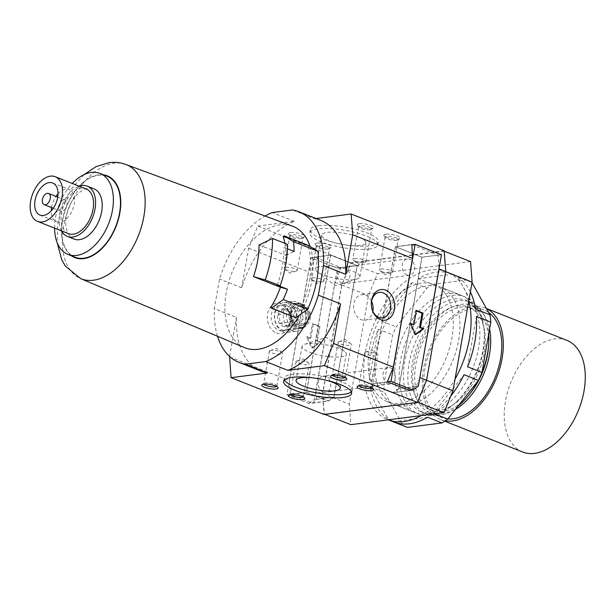 <?xml version="1.0" encoding="UTF-8"?>
<svg xmlns="http://www.w3.org/2000/svg" width="616" height="616" viewBox="0 0 616 616"><rect width="100%" height="100%" fill="white"/><g stroke="black" fill="none" stroke-linecap="round" stroke-linejoin="round"><path stroke-width="0.46" stroke-dasharray="3.08 2.31" d="M296.427 328.043A12.859 9.671 -97.4 0 1 288.858 314.507A12.859 9.671 -97.4 0 1 296.943 303.041A12.859 9.671 -97.4 0 1 300.747 303.542A12.859 9.671 -97.4 0 1 308.316 317.071A12.859 9.671 -97.4 0 1 300.231 328.544A12.859 9.671 -97.4 0 1 296.427 328.043M276.361 333.056A15.462 11.627 82.6 0 0 290.644 318.849A15.462 11.627 82.6 0 0 290.128 314.853A15.462 11.627 82.6 0 0 281.55 303.596A15.462 11.627 82.6 0 0 267.552 313.814A15.462 11.627 82.6 0 0 276.361 333.056M283.075 305.821A12.859 9.671 -97.4 0 1 290.205 315.184A12.859 9.671 -97.4 0 1 290.637 318.51A12.859 9.671 -97.4 0 1 282.559 330.83A12.859 9.671 -97.4 0 1 278.755 330.322A12.859 9.671 -97.4 0 1 271.186 316.793A12.859 9.671 -97.4 0 1 279.264 305.32A12.859 9.671 -97.4 0 1 283.075 305.821M371.571 301.332A12.859 9.671 82.6 0 0 365.534 295.172A12.859 9.671 82.6 0 0 361.723 294.671A12.859 9.671 82.6 0 0 353.646 306.144A12.859 9.671 82.6 0 0 361.215 319.681A12.859 9.671 82.6 0 0 365.019 320.181A12.859 9.671 82.6 0 0 372.849 311.242M366.374 351.959A6.691 1.694 -170 0 0 365.504 352.136A6.691 1.694 -170 0 0 364.718 352.745A6.691 1.694 -170 0 0 368.83 355.093A6.691 1.694 -170 0 0 376.253 355.863A6.691 1.694 -170 0 0 377.901 355.07A6.691 1.694 -170 0 0 377.377 354.231A6.691 1.694 -170 0 0 366.374 351.959M371.848 388.08A6.691 1.694 -170 0 0 372.156 387.687A6.691 1.694 -170 0 0 372.049 387.279A6.691 1.694 -170 0 0 367.321 385.162A6.691 1.694 -170 0 0 360.622 384.569A6.691 1.694 -170 0 0 359.205 385.015A6.691 1.694 -170 0 0 358.966 385.362A6.691 1.694 -170 0 0 359.12 385.839M297.659 360.83A6.691 1.694 -170 0 0 296.796 361.007A6.691 1.694 -170 0 0 296.011 361.615A6.691 1.694 -170 0 0 300.123 363.964A6.691 1.694 -170 0 0 307.538 364.734A6.691 1.694 -170 0 0 309.194 363.94A6.691 1.694 -170 0 0 308.662 363.101A6.691 1.694 -170 0 0 297.659 360.83M303.141 396.95A6.691 1.694 -170 0 0 303.442 396.558A6.691 1.694 -170 0 0 303.334 396.15A6.691 1.694 -170 0 0 298.614 394.032A6.691 1.694 -170 0 0 291.915 393.447A6.691 1.694 -170 0 0 290.498 393.886A6.691 1.694 -170 0 0 290.259 394.232A6.691 1.694 -170 0 0 290.405 394.71M271.079 350.319A6.691 1.694 -170 0 0 270.216 350.496A6.691 1.694 -170 0 0 269.431 351.105A6.691 1.694 -170 0 0 273.543 353.453A6.691 1.694 -170 0 0 280.958 354.223A6.691 1.694 -170 0 0 282.613 353.43A6.691 1.694 -170 0 0 282.082 352.591A6.691 1.694 -170 0 0 271.079 350.319M276.561 386.44A6.691 1.694 -170 0 0 276.861 386.047A6.691 1.694 -170 0 0 276.753 385.639A6.691 1.694 -170 0 0 272.033 383.522A6.691 1.694 -170 0 0 265.327 382.929A6.691 1.694 -170 0 0 263.918 383.375A6.691 1.694 -170 0 0 263.679 383.722A6.691 1.694 -170 0 0 263.825 384.192M339.793 341.441A6.691 1.694 -170 0 0 338.923 341.626A6.691 1.694 -170 0 0 338.138 342.234A6.691 1.694 -170 0 0 342.25 344.583A6.691 1.694 -170 0 0 349.665 345.353A6.691 1.694 -170 0 0 351.32 344.56A6.691 1.694 -170 0 0 350.797 343.72A6.691 1.694 -170 0 0 339.793 341.441M345.268 377.57A6.691 1.694 -170 0 0 345.568 377.177A6.691 1.694 -170 0 0 345.468 376.769A6.691 1.694 -170 0 0 340.74 374.644A6.691 1.694 -170 0 0 334.041 374.058A6.691 1.694 -170 0 0 332.625 374.505A6.691 1.694 -170 0 0 332.386 374.851A6.691 1.694 -170 0 0 332.532 375.321M307.615 343.682A22.445 5.683 -170 0 0 304.697 344.282A22.445 5.683 -170 0 0 302.063 346.331A22.445 5.683 -170 0 0 315.862 354.2A22.445 5.683 -170 0 0 340.725 356.78A22.445 5.683 -170 0 0 346.269 354.123A22.445 5.683 -170 0 0 344.498 351.305A22.445 5.683 -170 0 0 307.615 343.682M351.32 391.738A34.527 8.739 -170 0 0 352.175 390.267A34.527 8.739 -170 0 0 330.946 378.162A34.527 8.739 -170 0 0 292.692 374.197A34.527 8.739 -170 0 0 284.161 378.278A34.527 8.739 -170 0 0 284.461 379.949M327.019 380.449A22.445 5.683 -170 0 0 311.157 377.654M312.289 277.87A6.691 1.694 10 0 1 319.704 278.64A6.691 1.694 10 0 1 323.824 280.981A6.691 1.694 10 0 1 323.038 281.597A6.691 1.694 10 0 1 322.168 281.774A6.691 1.694 10 0 1 311.165 279.502A6.691 1.694 10 0 1 310.633 278.663A6.691 1.694 10 0 1 312.289 277.87M317.194 243.081A8.254 2.087 -170 0 0 315.284 244.567A8.254 2.087 -170 0 0 321.113 247.178A8.254 2.087 -170 0 0 329.375 247.901A8.254 2.087 -170 0 0 331.115 247.355A8.254 2.087 -170 0 0 327.181 244.275A8.254 2.087 -170 0 0 317.194 243.081M327.92 249.157A6.691 1.694 10 0 1 321.221 248.571A6.691 1.694 10 0 1 316.493 246.454A6.691 1.694 10 0 1 316.385 246.046A6.691 1.694 10 0 1 318.041 245.253A6.691 1.694 10 0 1 325.456 246.023A6.691 1.694 10 0 1 329.575 248.371A6.691 1.694 10 0 1 329.337 248.718A6.691 1.694 10 0 1 327.92 249.157M381.004 269A6.691 1.694 10 0 1 388.419 269.77A6.691 1.694 10 0 1 392.531 272.11A6.691 1.694 10 0 1 391.745 272.726A6.691 1.694 10 0 1 390.875 272.903A6.691 1.694 10 0 1 379.88 270.632A6.691 1.694 10 0 1 379.348 269.785A6.691 1.694 10 0 1 381.004 269M385.901 234.211A8.254 2.087 -170 0 0 383.991 235.697A8.254 2.087 -170 0 0 389.82 238.307A8.254 2.087 -170 0 0 398.082 239.031A8.254 2.087 -170 0 0 399.83 238.484A8.254 2.087 -170 0 0 395.888 235.404A8.254 2.087 -170 0 0 385.901 234.211M396.627 240.286A6.691 1.694 10 0 1 389.928 239.701A6.691 1.694 10 0 1 385.2 237.584A6.691 1.694 10 0 1 385.1 237.175A6.691 1.694 10 0 1 386.748 236.382A6.691 1.694 10 0 1 394.171 237.152A6.691 1.694 10 0 1 398.283 239.501A6.691 1.694 10 0 1 398.044 239.847A6.691 1.694 10 0 1 396.627 240.286M354.416 258.481A6.691 1.694 10 0 1 361.838 259.251A6.691 1.694 10 0 1 365.95 261.6A6.691 1.694 10 0 1 365.165 262.208A6.691 1.694 10 0 1 364.295 262.393A6.691 1.694 10 0 1 353.291 260.121A6.691 1.694 10 0 1 352.768 259.274A6.691 1.694 10 0 1 354.416 258.481M359.32 223.7A8.254 2.087 -170 0 0 357.411 225.179A8.254 2.087 -170 0 0 363.24 227.797A8.254 2.087 -170 0 0 371.502 228.521A8.254 2.087 -170 0 0 373.25 227.974A8.254 2.087 -170 0 0 369.307 224.894A8.254 2.087 -170 0 0 359.32 223.7M370.047 229.776A6.691 1.694 10 0 1 363.348 229.19A6.691 1.694 10 0 1 358.62 227.073A6.691 1.694 10 0 1 358.52 226.657A6.691 1.694 10 0 1 360.168 225.872A6.691 1.694 10 0 1 367.583 226.642A6.691 1.694 10 0 1 371.702 228.983A6.691 1.694 10 0 1 371.463 229.337A6.691 1.694 10 0 1 370.047 229.776M285.709 267.359A6.691 1.694 10 0 1 293.124 268.122A6.691 1.694 10 0 1 297.243 270.47A6.691 1.694 10 0 1 296.458 271.079A6.691 1.694 10 0 1 295.588 271.263A6.691 1.694 10 0 1 284.584 268.992A6.691 1.694 10 0 1 284.053 268.145A6.691 1.694 10 0 1 285.709 267.359M290.606 232.571A8.254 2.087 -170 0 0 288.696 234.049A8.254 2.087 -170 0 0 294.525 236.667A8.254 2.087 -170 0 0 302.795 237.391A8.254 2.087 -170 0 0 304.535 236.844A8.254 2.087 -170 0 0 300.6 233.764A8.254 2.087 -170 0 0 290.606 232.571M301.34 238.646A6.691 1.694 10 0 1 294.64 238.061A6.691 1.694 10 0 1 289.913 235.943A6.691 1.694 10 0 1 289.805 235.535A6.691 1.694 10 0 1 291.46 234.742A6.691 1.694 10 0 1 298.875 235.512A6.691 1.694 10 0 1 302.987 237.853A6.691 1.694 10 0 1 302.749 238.207A6.691 1.694 10 0 1 301.34 238.646M321.229 266.443A22.445 5.683 10 0 1 346.1 269.023A22.445 5.683 10 0 1 359.89 276.884A22.445 5.683 10 0 1 357.257 278.933A22.445 5.683 10 0 1 354.346 279.541A22.445 5.683 10 0 1 317.463 271.918A22.445 5.683 10 0 1 315.685 269.092A22.445 5.683 10 0 1 321.229 266.443M318.872 225.725A34.527 8.739 -170 0 0 310.341 229.806A34.527 8.739 -170 0 0 331.57 241.911A34.527 8.739 -170 0 0 369.823 245.876A34.527 8.739 -170 0 0 378.347 241.795A34.527 8.739 -170 0 0 357.126 229.691A34.527 8.739 -170 0 0 318.872 225.725M369.269 249.026A34.527 8.739 10 0 1 331.015 245.06A34.527 8.739 10 0 1 309.786 232.956A34.527 8.739 10 0 1 318.318 228.875A34.527 8.739 10 0 1 356.572 232.84A34.527 8.739 10 0 1 377.793 244.945A34.527 8.739 10 0 1 369.269 249.026M360.352 245.499A22.445 5.683 10 0 1 335.481 242.92A22.445 5.683 10 0 1 321.691 235.05A22.445 5.683 10 0 1 327.235 232.401A22.445 5.683 10 0 1 352.098 234.973A22.445 5.683 10 0 1 365.896 242.843A22.445 5.683 10 0 1 360.352 245.499M400.13 403.218A63.055 38.385 -68.4 0 0 449.695 347.601A63.055 38.385 -68.4 0 0 433.91 284.515A63.055 38.385 -68.4 0 0 421.313 283.075A63.055 38.385 -68.4 0 0 371.748 338.692A63.055 38.385 -68.4 0 0 387.533 401.778A63.055 38.385 -68.4 0 0 400.13 403.218M452.329 295.341A63.055 38.385 111.6 0 1 464.926 296.781A63.055 38.385 111.6 0 1 483.991 328.644A63.055 38.385 111.6 0 1 454.254 403.842A63.055 38.385 111.6 0 1 431.146 415.484A63.055 38.385 111.6 0 1 418.549 414.044A63.055 38.385 111.6 0 1 402.764 350.958A63.055 38.385 111.6 0 1 452.329 295.341M454.038 299.076A60.052 36.56 111.6 0 1 466.035 300.446A60.052 36.56 111.6 0 1 484.199 330.792A60.052 36.56 111.6 0 1 455.871 402.41A60.052 36.56 111.6 0 1 433.864 413.498A60.052 36.56 111.6 0 1 421.868 412.127A60.052 36.56 111.6 0 1 406.837 352.044A60.052 36.56 111.6 0 1 454.038 299.076M458.158 405.975A60.052 36.56 111.6 0 1 438.292 415.253A60.052 36.56 111.6 0 1 426.295 413.883A60.052 36.56 111.6 0 1 411.265 353.8A60.052 36.56 111.6 0 1 458.466 300.824A60.052 36.56 111.6 0 1 470.462 302.202A60.052 36.56 111.6 0 1 488.742 333.941M480.48 375.96A60.052 36.56 111.6 0 1 478.132 380.765M457.588 305.836A54.793 33.356 111.6 0 1 468.53 307.084A54.793 33.356 111.6 0 1 482.251 361.915A54.793 33.356 111.6 0 1 439.177 410.248A54.793 33.356 111.6 0 1 428.228 408.993A54.793 33.356 111.6 0 1 414.514 354.169A54.793 33.356 111.6 0 1 457.588 305.836M469.746 393.971A54.793 33.356 111.6 0 1 442.496 411.565A54.793 33.356 111.6 0 1 431.554 410.31A54.793 33.356 111.6 0 1 417.833 355.486A54.793 33.356 111.6 0 1 460.907 307.145A54.793 33.356 111.6 0 1 471.856 308.4A54.793 33.356 111.6 0 1 488.542 346.438M455.34 409.532A57.796 35.189 111.6 0 1 441.995 414.422A57.796 35.189 111.6 0 1 430.445 413.105A57.796 35.189 111.6 0 1 415.977 355.27A57.796 35.189 111.6 0 1 461.415 304.289A57.796 35.189 111.6 0 1 472.957 305.605A57.796 35.189 111.6 0 1 489.605 329.067M447.886 418.942A57.796 35.189 111.6 0 1 441.526 417.479A57.796 35.189 111.6 0 1 427.057 359.652A57.796 35.189 111.6 0 1 472.487 308.67A57.796 35.189 111.6 0 1 484.037 309.987A57.796 35.189 111.6 0 1 488.727 312.551M445.283 420.843A60.052 36.56 111.6 0 1 440.694 419.573A60.052 36.56 111.6 0 1 425.664 359.49A60.052 36.56 111.6 0 1 472.865 306.522A60.052 36.56 111.6 0 1 484.861 307.892A60.052 36.56 111.6 0 1 486.532 308.631M522.653 451.99A60.052 36.56 111.6 0 1 507.623 391.907A60.052 36.56 111.6 0 1 554.823 338.931A60.052 36.56 111.6 0 1 566.82 340.309M244.444 347.609A65.304 39.755 111.6 0 1 228.713 282.051A65.304 39.755 111.6 0 1 279.926 224.863A65.304 39.755 111.6 0 1 292.477 226.164M310.087 246.446A65.304 39.755 111.6 0 1 299.515 315.092M259.028 245.037L286.032 255.347A64.672 39.37 -68.4 0 0 284.915 243.366M283.245 236.752L307.977 246.03A65.25 39.724 111.6 0 1 295.403 317.348L270.786 307.438M63.956 199.884A6.006 3.658 111.6 0 1 65.157 200.023A6.006 3.658 111.6 0 1 66.659 206.029A6.006 3.658 111.6 0 1 61.939 211.327A6.006 3.658 111.6 0 1 60.738 211.196A6.006 3.658 111.6 0 1 59.236 205.182A6.006 3.658 111.6 0 1 63.956 199.884M57.989 193.863A17.263 10.511 111.6 0 1 65.85 189.158A17.263 10.511 111.6 0 1 69.3 189.551A17.263 10.511 111.6 0 1 73.62 206.83A17.263 10.511 111.6 0 1 60.052 222.06A17.263 10.511 111.6 0 1 56.603 221.66A17.263 10.511 111.6 0 1 51.297 210.78M51.575 207.569A17.263 10.511 111.6 0 1 55.994 196.396M68.515 233.641A24.024 14.622 111.6 0 1 62.501 209.602A24.024 14.622 111.6 0 1 81.381 188.419A24.024 14.622 111.6 0 1 86.178 188.966M74.059 239.062A27.019 16.447 111.6 0 1 67.29 212.02A27.019 16.447 111.6 0 1 88.535 188.188A27.019 16.447 111.6 0 1 93.932 188.804M75.067 257.219A43.536 26.503 111.6 0 1 64.172 213.66A43.536 26.503 111.6 0 1 98.398 175.252A43.536 26.503 111.6 0 1 107.092 176.245M309.817 338.184L306.491 336.867L311.627 348.079L319.781 342.126L316.462 340.81L318.98 326.503L312.335 323.877L309.817 338.184L310.795 338.053L307.476 336.736L312.605 347.948L320.767 341.995L317.44 340.679L319.966 326.38L313.321 323.754L310.795 338.053M306.491 336.867L307.476 336.736M311.627 348.079L312.605 347.948M319.781 342.126L320.767 341.995M316.462 340.81L317.44 340.679M318.98 326.503L319.966 326.38M312.335 323.877L313.321 323.754M444.175 250.804L350.843 262.855L341.703 285L322.538 393.701L324.108 414.468M324.301 414.16L417.355 402.148L426.395 380.249L445.545 271.641L443.99 251.105L350.935 263.117L341.888 285.023L322.738 393.632L324.301 414.16L324.832 414.375M257.811 226.057L294.317 221.344A81.066 49.349 111.6 0 0 241.695 287.764L248.672 248.202L257.811 226.057L350.843 262.855M294.317 221.344L272.172 212.582M316.07 218.534L314.63 218.719L292.477 209.964M411.85 244.729L438.053 255.093L439.069 268.468M229.499 356.91L289.312 380.565L290.359 394.409L312.512 403.164L316.524 399.384L315.892 391.075L322.538 393.701M314.63 218.719A81.066 49.349 111.6 0 1 320.921 220.451M261.292 371.225A81.066 49.349 111.6 0 1 236.475 317.356L214.322 308.593L219.542 279.002A81.066 49.349 111.6 0 1 265.049 216.008M229.583 356.448L236.475 317.356M217.494 336.259A81.066 49.349 111.6 0 1 214.322 308.593M241.695 287.764L219.542 279.002M54.601 228.136A43.536 26.503 111.6 0 1 72.272 183.468M61.508 230.869A27.019 16.447 111.6 0 1 62.054 205.251A27.019 16.447 111.6 0 1 79.171 186.194M295.796 317.779L295.403 317.348M286.032 255.347L294.117 251.413M307.977 246.03L308.539 245.484M287.41 248.764L283.93 247.386L287.472 244.375M277.262 285.193A76.653 46.662 -68.4 0 0 283.93 247.386M470.57 261.615L377.516 273.635L368.468 295.534L349.318 404.142L350.881 424.678M322.738 393.632L349.318 404.142M341.888 285.023L368.468 295.534M350.935 263.117L377.516 273.635M371.317 304.55A12.859 9.671 82.6 0 0 371.325 304.712A12.859 9.671 82.6 0 0 371.748 308.038A12.859 9.671 82.6 0 0 371.787 308.192M419.727 378.147L416.277 386.502L409.755 390.444M395.41 246.654L371.202 383.968L393.355 392.731L398.791 388.758L421.998 257.165L395.41 246.654L411.473 244.583M398.691 388.658L393.331 392.569L371.34 383.868L395.503 246.839L421.86 257.265L398.691 388.658L418.326 386.124M438.053 255.093L421.998 257.165M387.264 381.897L371.202 383.968M409.409 390.652L393.355 392.731M416.277 386.502L398.791 388.758M421.86 257.265L441.487 254.731M395.503 246.839L411.488 244.775M371.34 383.868L387.295 381.812M393.331 392.569L409.101 390.529M410.826 324.062L409.555 323.562L414.691 334.773L415.469 334.203M416.3 310.926L415.4 310.572L412.882 324.871M416.385 310.441L415.4 310.572M415.669 334.642L414.691 334.773M410.541 323.431L409.555 323.562M315.892 391.075L335.058 282.374L341.149 267.606L314.568 257.095L308.477 271.856L289.312 380.565M248.672 248.202L308.477 271.856M335.058 282.374L341.703 285M330.63 255.016L306.421 392.33L328.567 401.093L334.011 397.12L357.211 265.535L330.63 255.016L314.568 257.095M328.551 400.931L333.911 397.02L357.072 265.635L330.715 255.209L306.552 392.23L328.551 400.931L308.916 403.465L286.925 394.771L311.08 257.742L337.445 268.168L314.275 399.553L308.916 403.465M312.512 403.164L328.567 401.093M290.359 394.409L306.421 392.33M341.149 267.606L357.211 265.535M316.524 399.384L334.011 397.12M357.072 265.635L337.445 268.168M333.911 397.02L314.275 399.553M330.715 255.209L311.08 257.742M306.552 392.23L286.925 394.771M387.841 383.66A8.254 6.206 -97.4 0 1 382.983 374.975A8.254 6.206 -97.4 0 1 388.172 367.606A8.254 6.206 -97.4 0 1 390.613 367.929A8.254 6.206 -97.4 0 1 395.472 376.622A8.254 6.206 -97.4 0 1 390.29 383.984A8.254 6.206 -97.4 0 1 387.841 383.66M323.061 392.03A8.254 6.206 -97.4 0 1 318.202 383.337A8.254 6.206 -97.4 0 1 323.385 375.976A8.254 6.206 -97.4 0 1 325.833 376.291A8.254 6.206 -97.4 0 1 330.692 384.985A8.254 6.206 -97.4 0 1 325.502 392.353A8.254 6.206 -97.4 0 1 323.061 392.03M407.007 274.959A8.254 6.206 -97.4 0 1 402.156 266.266A8.254 6.206 -97.4 0 1 407.338 258.905A8.254 6.206 -97.4 0 1 409.786 259.228A8.254 6.206 -97.4 0 1 414.645 267.914A8.254 6.206 -97.4 0 1 409.455 275.283A8.254 6.206 -97.4 0 1 407.007 274.959M342.226 283.322A8.254 6.206 -97.4 0 1 337.368 274.636A8.254 6.206 -97.4 0 1 342.558 267.267A8.254 6.206 -97.4 0 1 344.999 267.59A8.254 6.206 -97.4 0 1 349.857 276.276A8.254 6.206 -97.4 0 1 344.667 283.645A8.254 6.206 -97.4 0 1 342.226 283.322M468.822 300.885A79.564 48.441 -68.4 0 0 446.631 271.787A79.564 48.441 -68.4 0 0 430.738 269.97A79.564 48.441 -68.4 0 0 368.191 340.155A79.564 48.441 -68.4 0 0 388.111 419.765A79.564 48.441 -68.4 0 0 388.303 419.843L388.111 419.765M418.264 278.678L452.775 274.22A79.564 48.441 -68.4 0 0 452.167 273.974A79.564 48.441 -68.4 0 0 436.274 272.156A79.564 48.441 -68.4 0 0 418.264 278.678L432.663 284.369A79.564 48.441 -68.4 0 0 426.857 288.219L396.18 326.927A79.564 48.441 -68.4 0 0 392.661 334.85L383.791 385.139A79.564 48.441 -68.4 0 0 384.615 392.507L402.748 424.917A79.564 48.441 -68.4 0 0 407.438 427.404M412.458 282.521L381.781 321.229A79.564 48.441 -68.4 0 1 412.458 282.521L426.857 288.219M381.781 321.229L396.18 326.927M378.262 329.16L369.392 379.448A79.564 48.441 -68.4 0 1 378.262 329.16L392.661 334.85M369.392 379.448L383.791 385.139M370.224 386.81L388.35 419.219A79.564 48.441 -68.4 0 1 370.224 386.81L384.615 392.507M388.35 419.219L402.748 424.917M393.647 421.96A79.564 48.441 -68.4 0 1 393.039 421.714L394.255 422.191M406.776 405.852A63.055 38.385 111.6 0 1 394.178 404.412A63.055 38.385 111.6 0 1 378.393 341.318A63.055 38.385 111.6 0 1 427.958 285.701A63.055 38.385 111.6 0 1 440.555 287.141A63.055 38.385 111.6 0 1 456.341 350.235A63.055 38.385 111.6 0 1 406.776 405.852M447.901 293.586A63.055 38.385 -68.4 0 0 398.336 349.203A63.055 38.385 -68.4 0 0 414.114 412.297A63.055 38.385 -68.4 0 0 426.711 413.736A63.055 38.385 -68.4 0 0 476.276 358.112A63.055 38.385 -68.4 0 0 460.491 295.025A63.055 38.385 -68.4 0 0 447.901 293.586M467.552 366.774L476.422 316.485M472.025 282.705L471.864 282.405A79.564 48.441 -68.4 0 0 467.167 279.918L432.663 284.369M475.591 309.116L457.465 276.715L471.864 282.405M452.775 274.22L467.167 279.918M393.039 421.714L427.55 417.255M434.534 413.875L433.356 413.405L464.033 374.697M433.356 413.405A79.564 48.441 -68.4 0 0 450.727 396.196M470.393 291.999A79.564 48.441 -68.4 0 0 457.465 276.715M421.059 415.615A79.564 48.441 -68.4 0 0 455.024 379.163M291.899 312.327A9.995 7.515 82.6 0 0 297.128 325.079A9.995 7.515 82.6 0 0 306.46 319.103A9.995 7.515 82.6 0 0 301.224 306.352A9.995 7.515 82.6 0 0 291.899 312.327M282.86 309.109L281.273 311.796L278.163 314.676L279.733 318.826L279.787 323.177L283.699 324.547L286.101 326.118L289.204 323.238L290.791 320.551L290.744 316.2L289.173 312.05L286.771 310.479L282.86 309.109L295.395 307.492L301.709 310.433L303.334 318.934L298.637 324.493L292.323 321.56L290.706 313.059L295.395 307.492M282.413 326.08A9.009 6.776 82.6 0 0 290.821 320.697A9.009 6.776 82.6 0 0 286.101 309.201A9.009 6.776 82.6 0 0 277.693 314.591A9.009 6.776 82.6 0 0 282.413 326.08M304.111 306.19A9.756 7.338 82.6 0 0 300.862 305.659A9.756 7.338 82.6 0 0 295.002 312.027A9.756 7.338 82.6 0 0 300.115 324.478A9.756 7.338 82.6 0 0 303.372 325.017A9.756 7.338 82.6 0 0 309.494 316.547A9.756 7.338 82.6 0 0 304.119 306.19A9.756 7.338 82.6 0 0 300.87 305.659A9.756 7.338 82.6 0 0 294.748 314.122A9.756 7.338 82.6 0 0 300.123 324.478A9.756 7.338 82.6 0 0 303.365 325.017A9.756 7.338 82.6 0 0 309.224 318.641A9.756 7.338 82.6 0 0 304.111 306.19M291.491 330.376A15.015 11.288 82.6 0 0 296.488 331.2A15.015 11.288 82.6 0 0 305.906 318.179A15.015 11.288 82.6 0 0 297.636 302.248A15.015 11.288 82.6 0 0 292.639 301.424A15.015 11.288 82.6 0 0 283.221 314.445A15.015 11.288 82.6 0 0 291.491 330.376M293.424 328.082A12.759 9.594 82.6 0 0 297.667 328.775A12.759 9.594 82.6 0 0 305.675 317.71A12.759 9.594 82.6 0 0 298.645 304.165A12.759 9.594 82.6 0 0 294.402 303.465A12.759 9.594 82.6 0 0 286.394 314.537A12.759 9.594 82.6 0 0 293.424 328.082M282.659 331.516A15.015 11.288 -97.4 0 1 274.382 315.585A15.015 11.288 -97.4 0 1 283.807 302.564A15.015 11.288 -97.4 0 1 288.804 303.388A15.015 11.288 -97.4 0 1 297.074 319.319A15.015 11.288 -97.4 0 1 287.649 332.34A15.015 11.288 -97.4 0 1 282.659 331.516M281.643 329.599A12.759 9.594 82.6 0 0 293.555 321.968A12.759 9.594 82.6 0 0 286.871 305.682A12.759 9.594 82.6 0 0 274.959 313.313A12.759 9.594 82.6 0 0 281.643 329.599M301.201 303.834A12.759 9.594 82.6 0 0 296.95 303.134A12.759 9.594 82.6 0 0 288.942 314.206A12.759 9.594 82.6 0 0 295.973 327.75A12.759 9.594 82.6 0 0 300.223 328.451A12.759 9.594 82.6 0 0 308.231 317.379A12.759 9.594 82.6 0 0 301.201 303.834M301.601 304.604A11.858 8.917 -97.4 0 1 307.815 319.735A11.858 8.917 -97.4 0 1 296.75 326.827A11.858 8.917 -97.4 0 1 290.536 311.696A11.858 8.917 -97.4 0 1 301.601 304.604M304.658 307.215A8.555 6.437 -97.4 0 1 309.14 318.133A8.555 6.437 -97.4 0 1 301.155 323.254A8.555 6.437 -97.4 0 1 296.673 312.335A8.555 6.437 -97.4 0 1 304.658 307.215M289.173 312.05L301.709 310.433M278.163 314.676L290.706 313.059M279.787 323.177L292.323 321.56M286.101 326.118L298.637 324.493M290.791 320.551L303.334 318.934M71.533 255.817A43.982 26.773 111.6 0 1 64.819 210.641A43.982 26.773 111.6 0 1 98.468 174.829A43.982 26.773 111.6 0 1 103.557 174.852M125.818 164.457A61.392 37.376 -68.4 0 0 114.022 163.232A61.392 37.376 -68.4 0 0 65.873 216.994A61.392 37.376 -68.4 0 0 80.665 278.632M282.559 330.83L300.231 328.544M382.69 317.902L365.019 320.181M365.504 352.136L371.987 350.08L377.377 354.231M373.257 389.166L372.049 387.279M372.156 387.687L377.901 355.07M296.796 361.007L303.28 358.951L308.662 363.101M304.55 398.036L303.334 396.15M303.442 396.558L309.194 363.94M270.216 350.496L276.692 348.433L282.082 352.591M277.97 387.526L276.753 385.639M276.861 386.047L282.613 353.43M338.923 341.626L345.407 339.562L350.797 343.72M346.677 378.655L345.468 376.769M345.568 377.177L351.32 344.56M304.697 344.282L326.434 337.383L344.498 351.305M351.62 393.416L352.175 390.267M340.271 388.165L346.269 354.123M323.038 281.597L316.555 283.653L311.165 279.502M315.284 244.567L316.493 246.454M316.385 246.046L310.633 278.663M391.745 272.726L385.262 274.782L379.88 270.632M383.991 235.697L385.2 237.584M385.1 237.175L379.348 269.785M365.165 262.208L358.681 264.272L353.291 260.121M357.411 225.179L358.62 227.073M358.52 226.657L352.768 259.274M296.458 271.079L289.974 273.142L284.584 268.992M288.696 234.049L289.913 235.943M289.805 235.535L284.053 268.145M357.257 278.933L335.52 285.839L317.463 271.918M310.341 229.806L309.786 232.956M321.691 235.05L315.685 269.092M433.91 284.515L464.926 296.781M484.199 330.792L483.991 328.644M455.871 402.41L454.254 403.842M466.035 300.446L470.462 302.202M468.53 307.084L471.856 308.4M472.957 305.605L484.037 309.987M484.861 307.892L486.478 308.531M57.712 197.074L65.157 200.023M39.986 215.092L56.603 221.66M52.683 182.983L69.3 189.551M53.292 208.246L60.738 211.196M84.053 174.644L71.864 188.488L62.84 205.567L57.742 224.193L57.165 242.627M440.694 419.573L444.767 421.19M430.445 413.105L441.526 417.479M428.228 408.993L431.554 410.31M421.868 412.127L426.295 413.883M387.533 401.778L418.549 414.044M359.89 276.884L365.896 242.843M377.793 244.945L378.347 241.795M297.243 270.47L302.987 237.853M302.749 238.207L304.535 236.844M365.95 261.6L371.702 228.983M371.463 229.337L373.25 227.974M392.531 272.11L398.283 239.501M398.044 239.847L399.83 238.484M323.824 280.981L329.575 248.371M329.337 248.718L331.115 247.355M302.063 346.331L296.065 380.372M284.161 378.278L283.606 381.42M338.138 342.234L332.386 374.851M332.625 374.505L330.838 375.86M269.431 351.105L263.679 383.722M263.918 383.375L262.131 384.731M296.011 361.615L290.259 394.232M290.498 393.886L288.712 395.249M364.718 352.745L358.966 385.362M359.205 385.015L357.419 386.371M361.723 294.671L379.402 292.392M296.943 303.041L279.264 305.32M388.172 367.606L323.385 375.976M390.29 383.984L325.502 392.353M407.338 258.905L342.558 267.267M409.455 275.283L344.667 283.645M394.178 404.412L414.114 412.297M440.555 287.141L460.491 295.025M446.631 271.787L452.167 273.974M302.217 327.673C293.57 326.295 289.89 320.951 291.168 311.658C292.993 306.291 295.626 303.534 299.083 303.38C307.723 304.751 311.403 310.087 310.125 319.396C308.308 324.763 305.667 327.52 302.217 327.673M283.807 302.564L292.639 301.424M294.402 303.465L296.95 303.134M297.667 328.775L300.223 328.451M287.649 332.34L296.488 331.2"/><path stroke-width="0.92" d="M385.601 290.159A15.462 11.627 -97.4 0 1 394.409 309.401A15.462 11.627 -97.4 0 1 380.403 319.627A15.462 11.627 -97.4 0 1 371.825 308.37A15.462 11.627 -97.4 0 1 371.309 304.366A15.462 11.627 -97.4 0 1 385.601 290.159M371.787 308.192A12.859 9.671 82.6 0 0 378.886 317.402A12.859 9.671 82.6 0 0 382.69 317.902A12.859 9.671 82.6 0 0 390.775 306.429A12.859 9.671 82.6 0 0 383.206 292.893A12.859 9.671 82.6 0 0 379.402 292.392A12.859 9.671 82.6 0 0 371.317 304.55M372.849 311.242A12.859 9.671 82.6 0 0 371.571 301.332M359.166 385.832A8.254 2.087 10 0 1 367.429 386.555A8.254 2.087 10 0 1 373.257 389.166A8.254 2.087 10 0 1 371.348 390.644A8.254 2.087 10 0 1 361.361 389.458A8.254 2.087 10 0 1 357.419 386.371A8.254 2.087 10 0 1 359.166 385.832M359.12 385.839A6.691 1.694 -170 0 0 363.902 387.918A6.691 1.694 -170 0 0 370.501 388.48A6.691 1.694 -170 0 0 371.848 388.08M290.459 394.702A8.254 2.087 10 0 1 298.721 395.426A8.254 2.087 10 0 1 304.55 398.036A8.254 2.087 10 0 1 302.641 399.522A8.254 2.087 10 0 1 292.646 398.329A8.254 2.087 10 0 1 288.712 395.249A8.254 2.087 10 0 1 290.459 394.702M290.405 394.71A6.691 1.694 -170 0 0 295.195 396.789A6.691 1.694 -170 0 0 301.786 397.351A6.691 1.694 -170 0 0 303.141 396.95M263.871 384.192A8.254 2.087 10 0 1 272.141 384.915A8.254 2.087 10 0 1 277.97 387.526A8.254 2.087 10 0 1 276.06 389.004A8.254 2.087 10 0 1 266.066 387.818A8.254 2.087 10 0 1 262.131 384.731A8.254 2.087 10 0 1 263.871 384.192M263.825 384.192A6.691 1.694 -170 0 0 268.615 386.278A6.691 1.694 -170 0 0 275.206 386.84A6.691 1.694 -170 0 0 276.561 386.44M332.586 375.313A8.254 2.087 10 0 1 340.848 376.037A8.254 2.087 10 0 1 346.677 378.655A8.254 2.087 10 0 1 344.767 380.134A8.254 2.087 10 0 1 334.781 378.94A8.254 2.087 10 0 1 330.838 375.86A8.254 2.087 10 0 1 332.586 375.313M332.532 375.321A6.691 1.694 -170 0 0 337.322 377.4A6.691 1.694 -170 0 0 343.921 377.962A6.691 1.694 -170 0 0 345.268 377.57M292.138 377.346A34.527 8.739 10 0 1 330.392 381.304A34.527 8.739 10 0 1 351.62 393.416A34.527 8.739 10 0 1 343.089 397.489A34.527 8.739 10 0 1 304.835 393.524A34.527 8.739 10 0 1 283.606 381.42A34.527 8.739 10 0 1 292.138 377.346M284.461 379.949A34.527 8.739 -170 0 0 308.339 391.137A34.527 8.739 -170 0 0 343.643 394.348A34.527 8.739 -170 0 0 351.32 391.738M311.157 377.654A22.445 5.683 -170 0 0 301.609 377.724A22.445 5.683 -170 0 0 296.065 380.372A22.445 5.683 -170 0 0 309.863 388.242A22.445 5.683 -170 0 0 334.727 390.821A22.445 5.683 -170 0 0 340.271 388.165A22.445 5.683 -170 0 0 327.019 380.449M488.742 333.941A60.052 36.56 111.6 0 1 480.48 375.96M478.132 380.765A60.052 36.56 111.6 0 1 458.158 405.975M488.542 346.438A54.793 33.356 111.6 0 1 469.746 393.971M489.605 329.067A57.796 35.189 111.6 0 1 455.34 409.532M488.727 312.551A57.796 35.189 111.6 0 1 497.212 371.979A57.796 35.189 111.6 0 1 453.068 418.803A57.796 35.189 111.6 0 1 447.886 418.942M486.532 308.631A60.052 36.56 111.6 0 1 499.476 369.408A60.052 36.56 111.6 0 1 452.691 420.951A60.052 36.56 111.6 0 1 445.283 420.843M486.478 308.531L566.82 340.309A60.052 36.56 111.6 0 1 581.858 400.392A60.052 36.56 111.6 0 1 534.649 453.361A60.052 36.56 111.6 0 1 522.653 451.99L444.767 421.19M57.165 242.627L61.754 259.806L65.435 266.174L80.665 278.632A61.392 37.376 -68.4 0 0 93.393 280.218A61.392 37.376 -68.4 0 0 141.765 225.672A61.392 37.376 -68.4 0 0 125.818 164.457L292.477 226.164A65.304 39.755 111.6 0 1 310.087 246.446M299.515 315.092A65.304 39.755 111.6 0 1 257.988 349.303A65.304 39.755 111.6 0 1 244.444 347.609L80.665 278.632M284.915 243.366A64.672 39.37 -68.4 0 0 283.245 236.752L284.176 235.843L293.493 241.672L317.856 251.313L308.539 245.484L284.176 235.843M271.425 308.139L295.796 317.779L307.646 309.217L283.283 299.584L271.425 308.139L270.786 307.438A64.672 39.37 -68.4 0 0 280.411 287.241L253.461 276.623A64.049 38.993 -68.4 0 0 259.028 245.037L272.541 238.469L287.472 244.375A84.069 51.182 -68.4 0 1 280.157 285.832L277.262 285.193L287.456 289.22L280.411 287.241M47.347 193.316A6.006 3.658 111.6 0 1 48.548 193.455A6.006 3.658 111.6 0 1 50.05 199.461A6.006 3.658 111.6 0 1 45.33 204.758A6.006 3.658 111.6 0 1 44.129 204.62A6.006 3.658 111.6 0 1 42.627 198.614A6.006 3.658 111.6 0 1 47.347 193.316M51.297 210.78A17.263 10.511 111.6 0 1 51.575 207.569M55.994 196.396A17.263 10.511 111.6 0 1 57.989 193.863M43.436 215.485A17.263 10.511 111.6 0 1 39.986 215.092A17.263 10.511 111.6 0 1 35.666 197.821A17.263 10.511 111.6 0 1 49.234 182.59A17.263 10.511 111.6 0 1 52.683 182.983A17.263 10.511 111.6 0 1 57.011 200.254A17.263 10.511 111.6 0 1 43.436 215.485M50.373 176.153A24.024 14.622 111.6 0 1 55.171 176.7A24.024 14.622 111.6 0 1 61.184 200.731A24.024 14.622 111.6 0 1 42.304 221.922A24.024 14.622 111.6 0 1 37.499 221.375A24.024 14.622 111.6 0 1 31.493 197.343A24.024 14.622 111.6 0 1 50.373 176.153M55.171 176.7L86.178 188.966A24.024 14.622 111.6 0 1 92.192 212.997A24.024 14.622 111.6 0 1 73.312 234.188A24.024 14.622 111.6 0 1 68.515 233.641L37.499 221.375M79.171 186.194A27.019 16.447 111.6 0 1 81.889 185.555A27.019 16.447 111.6 0 1 87.287 186.171A27.019 16.447 111.6 0 1 94.048 213.213A27.019 16.447 111.6 0 1 72.811 237.052A27.019 16.447 111.6 0 1 67.413 236.429A27.019 16.447 111.6 0 1 61.508 230.869M87.287 186.171L93.932 188.804A27.019 16.447 111.6 0 1 100.693 215.839A27.019 16.447 111.6 0 1 79.456 239.678A27.019 16.447 111.6 0 1 74.059 239.062L67.413 236.429M72.272 183.468A43.536 26.503 111.6 0 1 91.307 172.449A43.536 26.503 111.6 0 1 100.008 173.442A43.536 26.503 111.6 0 1 110.903 217.009A43.536 26.503 111.6 0 1 76.677 255.409A43.536 26.503 111.6 0 1 67.983 254.416A43.536 26.503 111.6 0 1 54.601 228.136M100.008 173.442L107.092 176.245A43.536 26.503 111.6 0 1 117.995 219.812A43.536 26.503 111.6 0 1 83.768 258.212A43.536 26.503 111.6 0 1 75.067 257.219L67.983 254.416M287.895 370.339A81.066 49.349 111.6 0 0 340.525 303.919L333.549 343.474L324.401 365.627L287.895 370.339L265.742 361.577L245.438 364.202L267.59 372.957L231.077 377.677L324.108 414.468L417.44 402.417L426.58 380.272L445.753 271.564L444.175 250.804L351.135 214.006L352.714 234.773L412.52 258.427L411.85 244.729M265.049 216.008A81.066 49.349 111.6 0 1 272.172 212.582L292.477 209.964A81.066 49.349 111.6 0 1 298.768 211.696A81.066 49.349 111.6 0 1 323.585 265.565L318.372 295.156A81.066 49.349 111.6 0 1 265.742 361.577M316.07 218.534L351.135 214.006M439.069 268.468L439.108 268.938L445.753 271.564M324.401 365.627L417.44 402.417M231.077 377.677L229.583 356.448M298.768 211.696L320.921 220.451A81.066 49.349 111.6 0 1 345.738 274.328L323.585 265.565M352.714 234.773L345.738 274.328M267.59 372.957A81.066 49.349 111.6 0 1 261.292 371.225L239.139 362.47A81.066 49.349 111.6 0 1 217.494 336.259M245.438 364.202A81.066 49.349 111.6 0 1 239.139 362.47M340.525 303.919L318.372 295.156M287.41 248.764L294.117 251.413A76.653 46.662 -68.4 0 0 293.493 241.672M307.646 309.217A76.653 46.662 -68.4 0 0 317.856 251.313M283.283 299.584A76.653 46.662 -68.4 0 0 287.456 289.22M253.461 276.623L265.234 279.934L280.157 285.832M265.234 279.934A84.069 51.182 -68.4 0 0 272.541 238.469M324.832 414.375L350.881 424.678L443.936 412.658L452.976 390.76L472.125 282.151L470.57 261.615L444.205 251.189M445.722 271.71L472.125 282.151M426.565 380.311L452.976 390.76M417.525 402.217L443.936 412.658M439.108 268.938L419.727 378.147M409.755 390.444L387.264 381.897L393.355 367.128L412.52 258.427M333.549 343.474L393.355 367.128M419.935 377.639L426.58 380.272M418.326 386.124L412.966 390.036L390.968 381.335L415.13 244.306L441.487 254.731L418.326 386.124M410.541 323.431L413.86 324.748L416.385 310.441L423.03 313.074L420.505 327.373L423.831 328.69L415.669 334.642L410.541 323.431M411.488 244.775L415.13 244.306M387.295 381.812L390.968 381.335M409.101 390.529L412.966 390.036M413.86 324.748L410.826 324.062M415.469 334.203L422.846 328.813L419.527 327.504L422.045 313.197L416.3 310.926M423.03 313.074L422.045 313.197M420.505 327.373L419.527 327.504M423.831 328.69L422.846 328.813M394.255 422.191L407.438 427.404L441.949 422.946L427.55 417.255A79.564 48.441 -68.4 0 1 409.54 423.777A79.564 48.441 -68.4 0 1 393.647 421.96L388.303 419.843A79.564 48.441 -68.4 0 0 404.004 421.583A79.564 48.441 -68.4 0 0 421.059 415.615M490.821 322.183L476.422 316.485A79.564 48.441 -68.4 0 1 467.552 366.774L481.951 372.464L490.821 322.183A79.564 48.441 -68.4 0 0 489.99 314.815L472.025 282.705M470.393 291.999A79.564 48.441 -68.4 0 1 475.591 309.116L489.99 314.815M434.534 413.875L447.755 419.103L478.432 380.395A79.564 48.441 -68.4 0 0 481.951 372.464M450.727 396.196A79.564 48.441 -68.4 0 0 464.033 374.697L478.432 380.395M441.949 422.946A79.564 48.441 -68.4 0 0 447.755 419.103M455.024 379.163A79.564 48.441 -68.4 0 0 468.822 300.885M103.557 174.852A43.982 26.773 111.6 0 1 119.05 216.847A43.982 26.773 111.6 0 1 83.691 258.635A43.982 26.773 111.6 0 1 71.533 255.817M84.053 174.644L95.95 166.666L109.086 162.639C114.83 161.885 120.405 162.493 125.818 164.457M48.548 193.455L57.712 197.074M44.129 204.62L53.292 208.246"/></g></svg>
